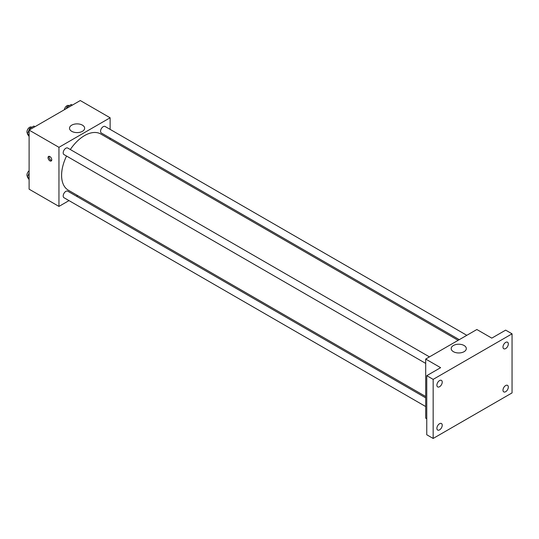 <?xml version="1.0" encoding="UTF-8"?>
<svg xmlns="http://www.w3.org/2000/svg" width="539" height="539" viewBox="0 0 539 539"><rect width="100%" height="100%" fill="white"/><g stroke="black" fill="none" stroke-linecap="round" stroke-linejoin="round"><path stroke-width="0.81" d="M68.999 200.609L58.953 206.41L29.106 189.176L29.106 130.088L80.277 100.544L110.124 117.778L110.124 129.38M77.683 195.596L76.538 196.257M66.546 156.054A32.448 18.73 120 0 0 61.601 175.337A32.448 18.73 120 0 0 68.318 190.193L425.695 396.522M458.143 340.325L100.766 133.995A32.448 18.73 120 0 0 70.313 149.525M110.124 138.085L110.124 139.399M58.953 206.41L58.953 147.322L110.124 117.778M466.821 335.312L105.105 126.476A3.766 2.176 120 0 0 102.201 127.487A3.766 2.176 120 0 0 100.557 131.28A3.766 2.176 120 0 0 101.332 133.005L459.282 339.664M425.695 397.843L67.746 191.183A3.766 2.176 120 0 0 64.842 192.187A3.766 2.176 120 0 0 63.198 195.98A3.766 2.176 120 0 0 63.979 197.712L425.695 406.547M425.695 363.407L63.979 154.572A3.766 2.176 -60 0 1 63.979 150.219A3.766 2.176 -60 0 1 67.746 148.043L429.462 356.879M58.953 147.322L29.106 130.088M71.727 131.327A7.559 4.366 180 0 1 69.518 128.242A7.559 4.366 180 0 1 77.077 123.876A7.559 4.366 180 0 1 84.643 128.242A7.559 4.366 180 0 1 79.974 132.271A7.559 4.366 180 0 1 71.727 131.327M51.757 159.787A2.641 1.523 60 0 1 51.212 160.993A2.641 1.523 60 0 1 48.577 159.47A2.641 1.523 60 0 1 48.577 156.425A2.641 1.523 60 0 1 50.605 157.132A2.641 1.523 60 0 1 51.757 159.787M51.636 160.487A2.641 1.523 60 0 1 49.649 158.85A2.641 1.523 60 0 1 49.224 156.31M426.76 418.763L425.695 418.149L425.695 359.055L476.867 329.511L491.797 338.128L505.656 330.131L512.05 333.823L512.05 392.911L433.161 438.456L426.76 434.764L426.76 375.676L440.619 367.672L425.695 359.055M433.161 438.456L433.161 379.368L426.76 375.676M433.161 379.368L512.05 333.823M453.4 351.677A7.559 4.366 180 0 1 451.183 348.592A7.559 4.366 180 0 1 458.743 344.226A7.559 4.366 180 0 1 466.309 348.592A7.559 4.366 180 0 1 461.64 352.627A7.559 4.366 180 0 1 453.4 351.677M505.656 348.571A3.766 2.176 -60 0 1 503.77 348.753A3.766 2.176 -60 0 1 503.19 345.735A3.766 2.176 -60 0 1 505.656 342.413A3.766 2.176 -60 0 1 507.536 342.225A3.766 2.176 -60 0 1 508.115 345.25A3.766 2.176 -60 0 1 505.656 348.571M439.554 386.732A3.766 2.176 -60 0 1 437.668 386.914A3.766 2.176 -60 0 1 437.095 383.896A3.766 2.176 -60 0 1 439.554 380.574A3.766 2.176 -60 0 1 441.441 380.386A3.766 2.176 -60 0 1 442.02 383.411A3.766 2.176 -60 0 1 439.554 386.732M439.554 429.866A3.766 2.176 -60 0 1 437.668 430.055A3.766 2.176 -60 0 1 437.095 427.029A3.766 2.176 -60 0 1 439.554 423.708A3.766 2.176 -60 0 1 441.441 423.526A3.766 2.176 -60 0 1 442.02 426.544A3.766 2.176 -60 0 1 439.554 429.866M505.656 391.705A3.766 2.176 -60 0 1 503.77 391.893A3.766 2.176 -60 0 1 503.19 388.868A3.766 2.176 -60 0 1 505.656 385.547A3.766 2.176 -60 0 1 507.536 385.365A3.766 2.176 -60 0 1 508.115 388.383A3.766 2.176 -60 0 1 505.656 391.705M29.106 136.468L27.442 134.103L29.591 128.545L33.903 126.059L34.988 126.685M29.106 135.06L27.442 134.103M30.683 129.178L29.591 128.545M31.788 127.285L31.498 127.116A3.766 2.176 120 0 0 28.594 128.127A3.766 2.176 120 0 0 26.95 131.92A3.766 2.176 120 0 0 27.637 133.584M66.324 108.602L66.951 106.978L71.256 104.492L72.347 105.118M68.035 107.611L66.951 106.978M69.14 105.718L68.857 105.55A3.766 2.176 120 0 0 66.196 106.318A3.766 2.176 120 0 0 64.357 109.734M29.106 179.602L27.442 177.237L29.106 172.945M29.106 178.2L27.442 177.237M29.106 170.796A3.766 2.176 120 0 0 26.95 175.054A3.766 2.176 120 0 0 27.637 176.725"/></g></svg>
